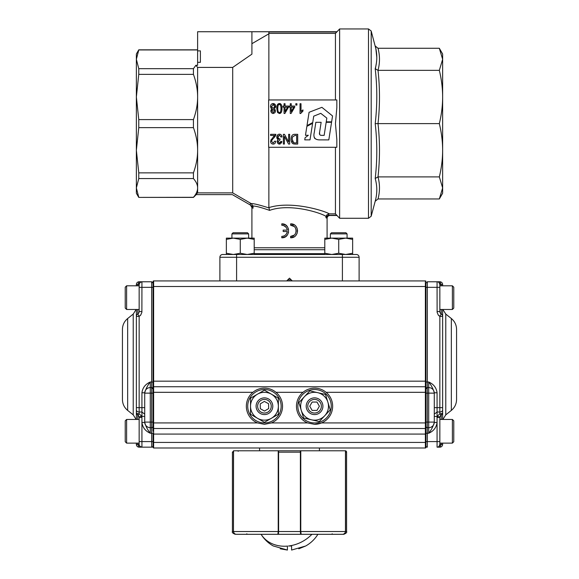 <?xml version="1.0" encoding="UTF-8"?>
<svg xmlns="http://www.w3.org/2000/svg" width="579" height="579" viewBox="0 0 579 579"><rect width="100%" height="100%" fill="white"/><g stroke="black" fill="none" stroke-linecap="round" stroke-linejoin="round"><path stroke-width="0.87" d="M314.231 132.743C313.138 137.411 314.889 139.792 319.485 139.886L328.807 139.901L331.557 122.299L326.172 122.299L324.153 135.37L321.808 135.37C319.818 135.385 319.08 134.371 319.594 132.316L321.142 122.299L315.844 122.299L314.231 132.743M314.071 136.861L314.506 138.034M314.556 138.113L314.983 138.656M321.808 135.37L320.628 135.291M319.666 134.661L319.594 132.316M312.602 123.313L306.87 126.374L305.473 135.283L308.332 135.283L305.082 137.751L304.749 139.872L310.004 139.872L312.602 123.313M313.724 116.169L320.773 113.346L326.824 118.094L326.245 121.836L331.629 121.836L332.549 115.959L321.895 107.332L309.085 112.283L306.986 125.621L312.718 122.56L313.724 116.169M136.362 63.755L136.362 96.983L136.362 54.006L138.772 49.83L136.362 59.311L138.772 68.669L193.437 68.669L193.437 74.373L138.772 74.373L138.772 68.669M196.223 194.616L193.437 197.403L138.772 197.403L136.362 193.227L136.362 150.258L136.362 183.485M138.772 127.648L138.772 119.592L193.437 119.592L193.437 127.648L138.772 127.648L136.362 150.258L136.362 96.983L138.772 119.592M197.62 192.879L232.7 192.879L250.323 203.099L250.323 205.009L232.324 194.616L195.883 194.616L197.62 192.879L197.62 187.929C197.627 190.969 196.23 194.088 193.437 197.294L193.437 197.403M335.444 147.283L335.444 213.839L329.234 213.839C325.521 211.205 291.852 200.334 268.866 207.615L268.866 207.897C259.472 204.908 253.573 203.468 251.185 203.584L253.023 206.037C255.723 206.001 261.245 207.448 269.597 210.38C290.13 202.939 321.077 212.898 325.977 216.38L325.977 217.784L326.961 216.177L328.575 215.316M327.728 215.634L327.142 216.025M250.323 205.009L252.039 206.218L253.023 208.223L251.908 207.535L251.908 238.128M325.977 216.38L326.961 214.78L329.234 213.839M327.092 238.128L327.092 218.276L327.092 238.128M376.799 57.401L375.88 48.839L371.19 31.013L368.497 28.95L339.62 28.95L335.444 33.394L268.866 33.394M335.444 213.839L339.62 218.283L368.497 218.283L371.19 216.22L371.19 31.013M335.444 99.95L335.444 33.394M336.833 107.687L335.444 123.617L336.833 139.553L336.833 147.283L268.62 147.283L268.62 99.95L336.833 99.95L336.833 107.687M339.62 218.283L339.62 28.95M356.324 254.485A2.786 2.786 0 0 1 358.292 255.296A2.786 2.786 0 0 0 356.324 254.485A2.786 2.786 0 0 1 358.292 255.296A2.786 2.786 0 0 0 356.324 254.485L222.676 254.485A2.786 2.786 0 0 0 220.708 255.296A2.786 2.786 0 0 1 222.676 254.485M220.708 255.296A2.786 2.786 0 0 0 219.89 257.264L219.89 280.931L236.594 280.931L236.594 254.485L228.22 254.485M219.89 257.264L342.406 257.264L342.406 280.931L359.11 280.931L359.11 257.264L359.11 280.931M375.272 69.393L376.386 63.075M439.331 48.274L442.638 54.006L442.638 59.311L439.331 48.274L378.007 48.274L375.199 45.98C377.32 53.623 377.32 61.208 375.199 68.72C377.32 87.045 377.32 105.342 375.199 123.617C377.32 141.891 377.32 160.188 375.199 178.513L375.272 177.847M439.331 176.892C441.524 167.852 442.631 158.972 442.638 150.258C442.631 141.537 441.524 132.663 439.331 123.617C441.524 114.577 442.631 105.696 442.638 96.983L442.638 187.929L439.331 176.892L378.007 176.892L375.199 178.513C377.32 186.033 377.32 193.61 375.199 201.253L371.19 216.22M442.638 187.929L442.638 193.227L439.331 198.959L442.638 187.929L439.331 198.959L378.007 198.959C379.969 191.606 379.969 184.252 378.007 176.892C379.969 159.138 379.969 141.377 378.007 123.617C379.969 105.856 379.969 88.102 378.007 70.341C379.969 62.988 379.969 55.627 378.007 48.274M439.331 70.341L442.638 59.311L442.638 96.983C442.631 88.261 441.524 79.381 439.331 70.341L378.007 70.341L375.199 68.72M442.638 183.485L442.638 63.755M439.331 123.617L375.199 123.617M375.199 201.253L378.007 198.959M197.62 50.88L200.399 50.88L200.399 62.322L197.62 62.322L197.62 31.736L251.908 31.736L251.908 54.151L232.7 67.417L197.62 67.417L195.883 65.282L193.437 68.669M195.883 65.282L197.62 65.282L197.62 62.322M197.62 49.946L138.772 49.946L136.362 59.311M138.772 197.403L193.437 197.294M138.772 178.564L138.772 172.868L193.437 172.868L193.437 178.564L138.772 178.564L136.362 187.929L138.772 197.294M136.362 150.258L138.772 172.868M138.772 74.373L136.362 96.983M336.833 215.236L328.677 215.294L328.677 213.897M358.292 255.296A2.786 2.786 0 0 1 359.11 257.264L342.406 257.264L342.406 254.485M342.406 280.931L292.286 280.931L289.5 278.152L286.714 280.931L236.594 280.931M251.908 31.736L268.866 31.736L268.866 33.814L251.908 43.693M336.833 31.997L268.866 31.997M268.866 99.95L268.866 33.814M268.866 207.615L268.866 147.283M232.7 192.879L232.7 67.417M193.437 178.564C196.23 181.77 197.627 184.889 197.62 187.929L197.62 67.417M324.797 254.485L324.797 253.24L331.76 254.485L338.722 253.24L345.685 254.485L350.78 254.485M272.333 109.786L272.021 110.176M274.764 106.536L273.165 108.49L271.522 106.493L273.143 104.546L274.764 106.536L274.077 104.893M273.968 104.806L273.577 104.611M274.526 107.6L274.692 107.173M292.337 140.842L292.561 141.529M292.612 141.631L293.155 142.398M280.504 105.335L279.881 104.676M278.021 105.885L277.84 106.941M278.246 111.733L278.875 112.391M280.222 112.138L280.526 111.704M271.095 109.829L272.021 109.011L270.921 108.114M270.574 107.209L270.603 105.646M272.304 103.692L274.996 104.35M275.423 104.951L275.713 107.267M274.656 108.838L274.251 109.011L275.134 109.749L275.452 111.002L275.112 112.384M274.772 112.833L272.716 113.47M270.943 111.79L270.958 110.14M291.208 140.668L291.099 139.25C291.172 141.826 291.939 143.375 293.401 143.882L294.95 144.062L292.981 143.701M291.925 142.673L291.251 140.907M291.099 139.25C291.208 135.862 292.453 134.219 294.827 134.321C292.453 134.219 291.208 135.862 291.099 139.25M280.316 143.947L279.469 144.106L281.886 141.573L281.314 143.143M278.282 143.773L277.146 141.58L277.819 143.382L279.469 144.106L278.738 143.99M278.043 139.72L277.146 141.58L277.435 140.4M277.001 138.482L276.755 137.201L278.231 139.604L277.471 139.184M278.608 134.292L279.44 134.154C277.804 134.277 276.907 135.291 276.755 137.201L276.842 136.347M281.126 134.849L281.98 136.897C281.749 135.146 280.902 134.234 279.44 134.154L280.207 134.27M278.195 135.826L277.877 136.514M281.886 141.573L280.909 141.363L279.454 143.114L278.152 141.602L279.932 139.988L280.048 138.931L279.353 139.069L277.797 137.18L278.419 138.721M278.477 138.765L278.926 139.003M273.925 143.99L273.093 144.106C274.641 144.099 275.51 143.158 275.698 141.283L275.647 141.717M273.093 144.106L273.093 144.106C271.457 143.903 270.632 143.006 270.617 141.406L271.095 139.648M270.719 142.21L270.617 141.406L272.391 137.968M273.766 136.514L274.113 136.123M275.886 134.321L275.466 135.877L273.845 137.925L275.886 134.321L270.603 134.321L270.603 135.472L274.526 135.472L272.977 137.346M272.05 140.046L271.681 140.958M301.008 111.349L302.969 109.901L301.008 111.349L301.008 103.721L300.023 103.721L300.023 113.506L300.66 113.506L302.969 111.059L301.435 112.312M280.88 112.869L279.368 113.506L277.565 112.485L276.871 106.768M277.435 104.806L279.382 103.554L281.249 104.676M281.864 106.601L281.879 110.3M279.368 113.506C281.097 113.477 281.973 111.819 281.98 108.534C281.879 105.045 281.01 103.388 279.382 103.554C277.645 103.583 276.776 105.24 276.769 108.534L277.565 112.485L279.368 113.506M280.974 108.534C280.902 111.429 280.374 112.76 279.411 112.521C278.383 112.775 277.84 111.443 277.775 108.534C277.855 105.631 278.376 104.3 279.346 104.546C280.366 104.292 280.909 105.624 280.974 108.534M285.042 106.058L285.042 103.721L284.057 103.721L284.057 106.058L282.979 106.058L282.979 107.151L284.057 107.151L284.057 113.47L284.868 113.47L288.508 107.151L288.508 106.058L285.042 106.058M285.042 107.151L287.546 107.151L285.042 111.552L285.042 107.151M291.251 106.058L291.251 103.721L290.267 103.721L290.267 106.058L289.182 106.058L289.182 107.151L290.267 107.151L290.267 113.47L291.071 113.47L294.718 107.151L294.718 106.058L291.251 106.058M291.251 107.151L293.748 107.151L291.251 111.552L291.251 107.151M296.918 105.088L296.918 103.721L295.804 103.721L295.804 105.088L296.918 105.088M302.969 111.059L302.969 109.901M275.698 141.283L274.692 141.153L273.136 143.114L271.631 141.428C271.457 140.748 272.195 139.582 273.845 137.925M277.797 137.18L279.454 135.139L281.003 137.057L281.98 136.897M289.659 144.062L289.659 134.321L288.639 134.321L288.639 141.956L284.448 134.321L283.37 134.321L283.37 144.062L284.376 144.062L284.376 136.412L288.574 144.062L289.659 144.062M294.95 144.062L297.707 144.062L297.707 134.321L294.827 134.321M294.979 142.912L293.625 142.716L292.185 139.257L292.561 136.883L294.95 135.472L296.658 135.472L296.658 142.912L294.979 142.912M275.452 111.002L274.251 109.011L275.77 106.536C275.647 104.654 274.772 103.655 273.143 103.554C271.515 103.67 270.639 104.654 270.516 106.5L272.021 109.011L270.834 110.965L271.5 112.796L273.158 113.506L274.793 112.811L275.452 111.002M274.439 111.038L273.15 112.521L271.848 110.973L273.143 109.474L274.439 111.038M288.581 232.302L287.546 234.719L285.642 236.608L281.778 237.774C290.745 238.258 290.745 223.371 281.778 223.856L285.642 225.021L287.546 226.917L288.581 229.335M281.778 223.856L281.778 225.245C284.81 225.463 286.656 227.084 287.307 230.116L286.721 228.242M286.706 233.417L287.307 231.513C286.656 234.546 284.81 236.167 281.778 236.384L281.778 237.774M286.127 227.337L283.724 225.6L281.778 225.245M281.778 236.384L282.277 236.362M283.746 236.022L284.738 235.537M287.307 230.116L283.174 230.116L283.174 231.513L287.307 231.513M294.298 236.724L290.622 237.774C299.604 238.208 299.604 223.422 290.622 223.856L294.298 224.905M295.811 226.172L297.049 228.148L297.584 230.818L297.049 233.482L295.811 235.458M290.622 223.856L290.622 225.245C297.801 224.898 297.801 236.731 290.622 236.384L294.139 235.132M296.108 231.774L296.108 229.856M294.139 226.498L290.622 225.245M290.622 236.384L290.622 237.774M250.323 203.099L251.185 203.584M325.977 217.784L327.092 218.276C327.251 216.589 328.177 215.663 329.864 215.489L336.833 215.504M250.526 205.125L251.908 207.535L253.023 208.223L253.023 206.037M269.597 210.38L269.011 207.948M193.437 127.648C196.23 135.385 197.627 142.919 197.62 150.258C197.627 157.589 196.23 165.124 193.437 172.868M193.437 74.373C196.23 82.109 197.627 89.644 197.62 96.983C197.627 104.314 196.23 111.848 193.437 119.592M200.399 62.322L200.399 50.88M287.799 279.852L291.201 279.852M153.066 431.29L153.066 388.965A1.39 1.39 0 0 0 151.676 387.575L150.279 387.575L151.676 387.575L151.676 287.336L141.927 287.336L141.884 312.291L140.777 314.954L139.148 316.387L139.148 407.659L141.927 407.659L141.927 392.786C142.615 387.72 145.394 384.13 150.279 382.002C147.659 385.31 145.807 388.9 144.714 392.786L141.927 392.786M136.362 309.476L136.362 316.387L136.362 309.476M127.662 318.522L127.662 410.41C124.275 407.58 122.531 403.954 122.437 399.539L122.437 329.393C122.531 324.978 124.275 321.352 127.662 318.522L133.228 314.071L133.228 364.466L133.228 314.071L136.137 309.476M252.878 392.309A18.101 18.101 0 0 0 257.481 422.938L264.444 424.327L271.399 422.938A18.101 18.101 0 0 0 276.002 392.309C272.629 389.566 268.779 388.169 264.444 388.133C260.094 388.169 256.244 389.566 252.878 392.309L153.066 392.309L153.066 382.002L150.279 382.002L150.279 387.575A5.566 5.566 0 0 0 144.714 393.141L144.714 422.098A5.566 5.566 0 0 0 150.279 427.671L151.676 427.671L150.279 427.671L150.279 433.237C145.394 431.116 142.615 427.519 141.927 422.453L141.927 441.589L151.676 441.589L151.676 433.237L150.279 433.237C147.659 429.936 145.807 426.339 144.714 422.453L141.927 422.453L141.927 416.352L139.098 416.858L137.751 414.955A2.786 2.786 0 0 1 138.605 415.722M136.362 285.809L136.362 284.557L136.362 285.809M136.362 443.123L136.362 444.375L136.362 443.123M144.714 416.352L141.927 416.352L141.927 412.009L139.148 412.009L139.148 407.659L136.362 407.659L136.362 419.457L136.362 316.387A2.786 2.786 0 0 1 137.751 313.97A2.786 2.786 0 0 0 139.148 311.56L139.148 284.557L137.751 284.557L137.751 285.809M139.148 281.77A2.786 2.786 0 0 0 136.362 284.557L137.751 284.557L139.148 281.77A2.786 2.786 0 0 0 136.362 284.557A2.786 2.786 0 0 1 139.148 281.77L151.676 281.77L153.066 283.16M139.148 443.123L126.613 443.123L126.613 419.457L139.148 419.457L139.148 441.589L141.927 441.589L141.927 447.162L139.959 446.344L141.927 447.162L151.676 447.162L139.148 447.162A2.786 2.786 0 0 1 136.362 444.375A2.786 2.786 0 0 0 139.148 447.162L137.751 444.375L139.148 444.375L139.148 417.365A2.786 2.786 0 0 0 139.098 416.858A2.786 2.786 0 0 1 139.148 417.365L141.927 417.365L141.833 416.352L139.148 413.811L137.751 414.955L139.148 413.876M139.959 446.344L139.358 445.439L140.386 446.691L141.927 447.162A2.786 2.786 0 0 1 139.148 444.375M139.148 284.557A2.786 2.786 0 0 1 141.927 281.77L139.959 282.588L141.927 281.77A2.786 2.786 0 0 0 139.148 284.557L139.959 282.588L141.927 281.77L141.927 287.336L139.148 287.336M137.751 309.476L137.751 313.97L139.148 316.387L136.362 316.387M136.362 409.838A2.786 2.171 0 0 0 139.148 412.009L139.148 413.811A2.786 1.267 0 0 1 136.362 412.545A2.786 2.786 0 0 0 137.751 414.955L137.751 419.457M144.714 422.098A5.566 5.566 0 0 0 150.279 427.671L150.279 422.098L151.676 422.098L151.676 393.141L150.279 393.141L150.279 422.098L144.714 422.098A5.566 5.566 0 0 0 150.279 427.671M151.676 387.575L153.066 388.965L151.676 387.575L151.676 393.141L153.066 393.141M153.066 433.237L151.676 433.237L151.676 427.671A1.39 1.39 0 0 0 153.066 426.274A1.39 1.39 0 0 1 151.676 427.671L151.676 422.098L153.066 422.098M153.066 445.765A1.39 1.39 0 0 1 151.676 447.162A1.39 1.39 0 0 0 153.066 445.765A1.39 1.39 0 0 1 151.676 447.162L151.676 441.589L153.066 441.589M425.934 393.141L428.721 393.141L428.721 422.098L427.324 422.098L427.324 387.575L425.934 388.965L425.934 382.002L425.934 388.965A1.39 1.39 0 0 1 427.324 387.575L428.721 387.575L427.324 387.575L427.324 287.336L437.073 287.336L437.116 312.291L438.223 314.954L439.852 316.387L439.852 407.659L437.073 407.659L437.073 392.786C436.385 387.72 433.606 384.13 428.721 382.002C431.341 385.31 433.193 388.9 434.286 392.786L437.073 392.786M425.377 447.994L153.623 447.994L153.066 447.437L153.066 434.076L153.623 434.076L153.623 442.428L425.377 442.428L425.377 434.076L153.623 434.076L153.623 428.503A0.557 0.557 0 0 1 153.413 428.46A0.557 0.557 0 0 0 153.623 428.503L425.377 428.503A0.557 0.557 0 0 0 425.934 427.946L425.934 447.437L425.934 442.428L425.377 442.428L425.377 447.994A0.557 0.557 0 0 0 425.934 447.437M305.589 390.514A18.101 18.101 0 0 0 307.601 422.938L314.556 424.327L321.519 422.938A18.101 18.101 0 0 0 326.122 392.309C322.756 389.566 318.899 388.169 314.556 388.133C310.221 388.169 306.363 389.566 302.998 392.309L276.002 392.309A18.101 18.101 0 0 0 270.588 389.204M314.556 424.327A18.101 18.101 0 0 0 321.519 422.938L425.377 422.938L425.377 392.309L326.122 392.309A18.101 18.101 0 0 0 323.523 390.507M320.701 389.204A18.101 18.101 0 0 0 317.712 388.408M316.141 388.198A18.101 18.101 0 0 0 314.556 388.133M425.934 422.938L425.934 427.946A0.557 0.557 0 0 1 425.377 428.503L425.377 422.938L425.934 422.938L425.934 282.747M153.066 387.293A0.557 0.557 0 0 1 153.623 386.743L153.623 381.17L425.377 381.17L425.377 286.504L153.623 286.504L153.623 381.17L153.066 381.17L153.066 281.488A0.557 0.557 0 0 1 153.623 280.931L224.782 280.931M286.714 280.931L292.286 280.931M354.218 280.931L425.377 280.931A0.557 0.557 0 0 1 425.934 281.488M153.066 422.938L153.623 422.938L153.623 386.743L425.377 386.743A0.557 0.557 0 0 1 425.934 387.293M311.415 388.408A18.101 18.101 0 0 0 308.419 389.204M262.852 388.205A18.101 18.101 0 0 0 255.477 390.507M153.623 428.503L153.066 427.946A0.557 0.557 0 0 0 153.073 428.047A0.557 0.557 0 0 1 153.066 427.946L153.623 428.503L153.623 422.938L257.481 422.938M331.116 403.997A16.704 16.704 0 0 1 316.793 422.786A16.704 16.704 0 0 1 298.004 408.463A16.704 16.704 0 0 1 312.327 389.674A16.704 16.704 0 0 1 331.116 403.997M275.416 393.633A16.704 16.704 0 0 1 277.037 417.206A16.704 16.704 0 0 1 253.464 418.827A16.704 16.704 0 0 1 251.843 395.254A16.704 16.704 0 0 1 275.416 393.633M302.933 534.308L331.543 534.308M278.173 450.78L278.608 450.78L278.615 531.529L278.224 531.529L277.84 534.308L236.471 534.308C234.734 534.185 233.757 533.252 233.547 531.529L278.224 531.529L278.224 450.78L233.547 450.78L233.467 531.529C233.663 533.237 234.618 534.164 236.348 534.308L246.9 534.308L236.348 534.308C234.618 534.171 233.663 533.245 233.467 531.529L233.467 452.17L232.418 452.17L232.418 531.529L233.467 531.529M247.457 534.308L275.575 534.308M343.738 534.106L345.308 532.608L345.453 531.529C345.243 533.252 344.273 534.178 342.529 534.308L301.16 534.308L300.776 531.529L345.453 531.529L345.453 450.78A1.39 1.39 0 0 1 346.582 452.17L346.582 531.529C347.161 532.362 346.235 533.295 343.796 534.308L342.652 534.308L343.796 534.308M311.915 534.308A33.343 27.857 149.1 0 1 288.48 546.004L291.592 546.004L291.592 550.05L305.661 546.004C310.742 543.16 314.824 539.259 317.9 534.308L276.415 534.308M345.453 450.78L300.776 450.78L300.776 531.529L300.385 531.529L300.385 452.17L300.392 450.78L300.827 450.78M233.815 450.78L232.418 452.17M342.652 534.308L342.659 534.308C344.382 534.164 345.337 533.237 345.533 531.529L346.582 531.529M278.224 450.94A0.557 0.55 -90 0 1 278.608 450.78L300.392 450.78A0.557 0.55 90 0 1 300.776 450.94M301.015 534.099A0.557 0.55 90 0 1 300.581 534.308L277.044 534.308L301.956 534.308L300.581 534.308L300.385 531.529L278.615 531.529L278.419 534.308A0.557 0.55 -90 0 1 277.985 534.099M273.476 546.004L287.408 550.05L280.222 548.798M287.408 550.05L287.408 546.004L287.408 550.05M305.661 546.004A33.343 33.343 0 0 0 317.9 534.308A33.343 33.343 0 0 1 305.661 546.004L298.778 548.798M288.48 546.004L290.52 546.004M300.378 534.308L261.643 534.308M263.264 534.308L265.088 534.308M265.891 534.308L267.085 534.308M287.408 546.113A33.343 27.857 149.1 0 1 261.1 534.308C264.176 539.259 268.258 543.16 273.339 546.004A33.343 33.343 0 0 1 261.1 534.308A33.343 33.343 0 0 0 273.339 546.004M278.361 414.267L264.444 422.308L250.519 414.267L250.519 406.226A13.925 13.925 0 0 0 271.399 418.284A13.925 13.925 0 0 0 278.361 406.226L278.361 414.267M250.519 398.193L250.519 406.226A13.925 13.925 0 0 1 257.481 394.176L264.444 390.152L278.361 398.193L278.361 406.226A13.925 13.925 0 0 0 257.481 394.176L250.519 398.193M330.225 409.838L319.268 421.599L303.599 417.995L301.246 410.308A13.925 13.925 0 0 0 324.747 415.722A13.925 13.925 0 0 0 327.873 402.152L330.225 409.838M298.894 402.622L301.246 410.308A13.925 13.925 0 0 1 304.373 396.738L309.852 390.861L325.521 394.465L327.873 402.152A13.925 13.925 0 0 0 304.373 396.738L298.894 402.622M125.223 308.079L125.223 287.198L126.613 285.809L126.613 309.476L125.223 308.079L126.613 309.476L139.148 309.476M125.223 439.215L125.223 420.846L125.223 424.935L125.223 420.846L126.613 419.457L125.223 420.846M264.321 399.423A6.81 6.81 0 0 0 257.633 406.349A6.81 6.81 0 0 0 264.567 413.037A6.81 6.81 0 0 0 271.247 406.111A6.81 6.81 0 0 0 264.321 399.423M264.292 397.882A8.352 8.352 0 0 0 256.092 406.378A8.352 8.352 0 0 0 264.589 414.578A8.352 8.352 0 0 0 272.796 406.082A8.352 8.352 0 0 0 264.292 397.882M260.224 403.896L260.311 408.716L264.531 411.054L268.663 408.564L268.576 403.744L264.357 401.406L260.224 403.896M307.753 406.226A6.81 6.81 0 0 0 314.556 413.037A6.81 6.81 0 0 0 321.367 406.226A6.81 6.81 0 0 0 314.556 399.423A6.81 6.81 0 0 0 307.753 406.226M306.204 406.226A8.352 8.352 0 0 0 314.556 414.586A8.352 8.352 0 0 0 322.916 406.226A8.352 8.352 0 0 0 314.556 397.874A8.352 8.352 0 0 0 306.204 406.226M312.146 410.41L316.974 410.41L319.384 406.226L316.974 402.05L312.146 402.05L309.736 406.226L312.146 410.41M125.223 423.365L125.223 424.935M125.223 437.637L125.223 441.734L126.613 443.123M453.777 439.215L453.777 420.846L453.777 424.935L453.777 420.846L452.387 419.457L452.387 443.123L453.777 441.734L453.777 437.637M453.777 423.365L453.777 424.935M453.777 308.079L453.777 287.198L452.387 285.809L452.387 309.476L453.777 308.079L452.387 309.476L439.852 309.476M425.934 431.29C425.934 421.411 425.934 421.411 425.934 431.29M427.324 427.671A1.39 1.39 0 0 1 425.934 426.274A1.39 1.39 0 0 0 427.324 427.671A1.39 1.39 0 0 1 425.934 426.274L425.934 433.237L428.721 433.237C433.606 431.116 436.385 427.519 437.073 422.453L437.073 441.589L427.324 441.589L427.324 427.671L428.721 427.671L427.324 427.671L427.324 422.098L425.934 422.098M442.638 309.476L442.638 316.387L442.638 309.476M451.338 318.522L451.338 410.41C454.725 407.58 456.469 403.954 456.563 399.539L456.563 329.393C456.469 324.978 454.725 321.352 451.338 318.522L445.772 314.071L445.772 364.466L445.772 314.071L442.863 309.476M434.286 416.352L439.902 416.858L441.249 414.955A2.786 2.786 0 0 0 442.638 412.545A2.786 1.267 180 0 1 439.852 413.811L437.167 416.352L437.073 417.365L437.073 412.009L439.852 412.009L439.852 407.659L442.638 407.659L442.638 419.457L442.638 316.387A2.786 2.786 0 0 0 441.249 313.97A2.786 2.786 0 0 1 439.852 311.56L439.852 284.557C439.693 282.863 438.759 281.937 437.073 281.77L427.324 281.77L425.934 283.16M441.249 443.123L441.249 444.375L439.852 447.162A2.786 2.786 0 0 0 442.638 444.375L442.638 443.123L442.638 444.375A2.786 2.786 0 0 1 439.852 447.162L437.073 447.162A2.786 2.786 0 0 0 439.852 444.375L439.852 417.365A2.786 2.786 0 0 1 439.902 416.858A2.786 2.786 0 0 0 439.852 417.365L437.073 417.365L437.073 422.453L434.286 422.453L434.286 393.141A5.566 5.566 0 0 0 428.721 387.575L428.721 393.141L434.286 393.141M442.638 285.809L442.638 284.557A2.786 2.786 0 0 0 439.852 281.77L437.073 281.77A2.786 2.786 0 0 1 439.852 284.557C439.693 282.863 438.759 281.937 437.073 281.77L437.073 287.336L439.852 287.336M434.286 422.098L434.286 422.453C433.193 426.339 431.341 429.936 428.721 433.237L428.721 427.671A5.566 5.566 0 0 0 434.286 422.098A5.566 5.566 0 0 1 428.721 427.671L428.721 422.098L434.286 422.098A5.566 5.566 0 0 1 428.721 427.671M442.638 409.838A2.786 2.171 180 0 1 439.852 412.009L439.852 413.811L441.249 414.955A2.786 2.786 0 0 0 440.395 415.722M442.638 412.545A2.786 2.786 0 0 1 441.249 414.955L439.852 413.876M439.852 447.162A2.786 2.786 0 0 0 442.638 444.375L439.852 444.375L439.041 446.344L439.852 444.375C439.693 446.069 438.759 446.995 437.073 447.162L438.137 446.945L437.073 447.162C438.759 446.995 439.693 446.069 439.852 444.375C439.693 446.069 438.759 446.995 437.073 447.162L437.073 441.589L439.852 441.589M439.041 282.588L439.852 284.557L441.249 284.557L441.249 285.809M441.249 309.476L441.249 313.97L439.852 316.387L442.638 316.387M439.852 281.77A2.786 2.786 0 0 1 442.638 284.557A2.786 2.786 0 0 0 439.852 281.77L441.249 284.557L442.638 284.557M425.934 445.765A1.39 1.39 0 0 0 427.324 447.162A1.39 1.39 0 0 1 425.934 445.765A1.39 1.39 0 0 0 427.324 447.162L427.324 441.589L425.934 441.589M254.203 239.373L247.24 238.128L240.278 239.373L233.315 238.128L226.36 239.373L226.36 238.128L254.203 238.128L254.203 254.485M254.203 253.24L247.24 254.485L240.278 253.24L233.315 254.485L226.36 253.24L226.36 239.373M226.36 254.485L226.36 253.24M240.278 253.24L240.278 239.373M324.797 239.373L331.76 238.128L338.722 239.373L345.685 238.128L324.797 238.128L324.797 253.24M352.64 239.373L345.685 238.128L352.64 238.128L352.64 253.24L345.685 254.485M352.64 254.485L352.64 253.24M338.722 239.373L338.722 253.24M347.074 238.128L347.074 233.88L330.37 233.88L330.37 238.128M330.37 233.88L331.485 232.765L345.96 232.765L347.074 233.88L345.96 232.765M231.926 238.128L231.926 233.88L233.04 232.765L247.515 232.765L248.63 233.88L248.63 238.128M233.04 232.765L231.926 233.88L248.63 233.88M254.203 249.73L324.797 249.73M324.797 247.761L254.203 247.761M324.797 253.667L254.203 253.667M368.497 28.95L368.497 218.283M133.228 364.466L133.228 414.861L133.228 364.466M139.756 315.975A5.566 5.566 0 0 0 140.777 314.954M153.066 287.336L151.676 287.336L151.676 281.77M144.714 414.18L141.927 412.009L141.927 407.659L144.714 407.659M137.751 443.123L137.751 444.375L136.362 444.375A2.786 2.786 0 0 0 139.148 447.162M137.751 313.97A2.786 2.786 0 0 0 139.148 311.56L141.927 311.56M136.362 412.545A2.786 2.786 0 0 0 137.751 414.955M150.279 387.575L150.279 393.141L144.714 393.141M153.066 426.274A1.39 1.39 0 0 1 151.676 427.671M271.399 422.938L307.601 422.938M425.934 286.504L425.377 286.504L425.377 280.931M153.623 280.931L153.623 286.504L153.066 286.504M153.066 442.428L153.623 442.428L153.623 447.994M425.934 392.309L425.377 392.309L425.377 381.17L425.934 381.17M425.934 434.076L425.377 434.076L425.377 428.503M238.266 450.78L238.193 451.338M246.828 533.751L246.9 534.308M346.582 452.17L345.533 452.17L345.533 531.529M332.1 534.308L332.172 533.751M300.776 452.17L278.224 452.17M445.772 364.466L445.772 414.861L445.772 364.466M439.244 315.975A5.566 5.566 0 0 1 438.223 314.954M428.721 387.575L428.721 382.002L425.934 382.002M425.934 287.336L427.324 287.336L427.324 281.77M434.286 414.18L437.073 412.009L437.073 407.659L434.286 407.659M441.249 414.955L441.249 419.457M441.249 313.97A2.786 2.786 0 0 1 439.852 311.56L437.073 311.56M439.852 284.557C439.693 282.863 438.759 281.937 437.073 281.77A2.786 2.786 0 0 1 439.852 284.557M425.934 388.965L427.324 387.575M268.866 31.736L336.833 31.736M197.62 49.83L138.772 49.83M127.662 410.41L133.228 414.861L136.137 419.457M259.566 447.994L259.566 450.78M319.434 447.994L319.434 450.78M232.418 531.529C231.839 532.362 232.765 533.295 235.204 534.308M139.148 285.809L126.613 285.809L125.223 287.198M439.852 419.457L452.387 419.457M439.852 443.123L452.387 443.123L453.777 441.734M439.852 285.809L452.387 285.809L453.777 287.198M451.338 410.41L445.772 414.861L442.863 419.457"/></g></svg>
